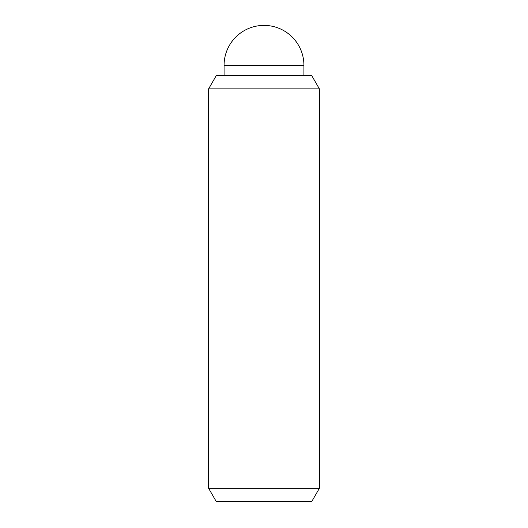 <?xml version="1.0" encoding="UTF-8"?>
<svg xmlns="http://www.w3.org/2000/svg" width="528" height="528" viewBox="0 0 528 528"><rect width="100%" height="100%" fill="white"/><g stroke="black" fill="none" stroke-linecap="round" stroke-linejoin="round"><path stroke-width="0.79" d="M224.083 75.577L224.083 65.32A39.917 39.917 0 0 1 264 25.397A39.917 39.917 0 0 1 303.917 65.32L303.917 75.577M319.381 488.308L311.711 501.6L216.289 501.6L208.619 488.308L208.619 88.869L216.289 75.577L311.711 75.577L319.381 88.869L319.381 488.308L208.619 488.308M319.381 88.869L208.619 88.869M224.083 65.32L303.917 65.32"/></g></svg>
